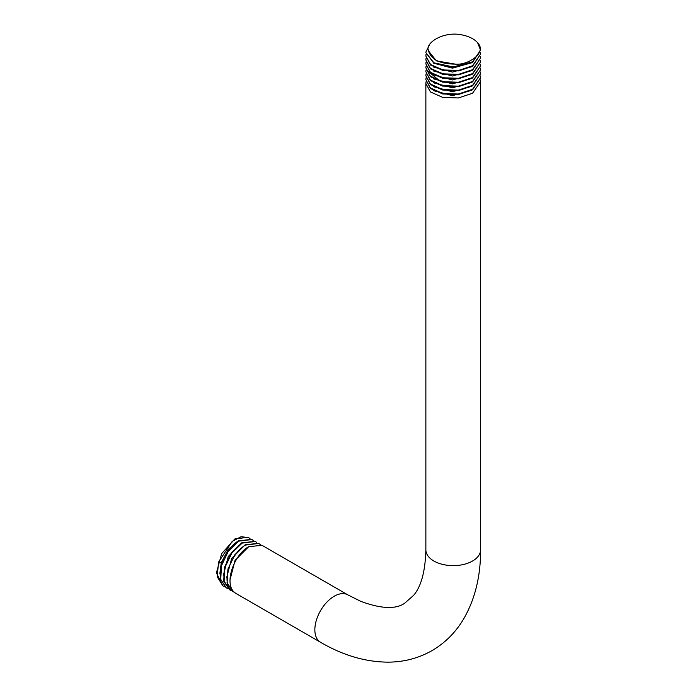 <?xml version="1.0" encoding="UTF-8"?>
<svg xmlns="http://www.w3.org/2000/svg" width="697" height="697" viewBox="0 0 697 697"><rect width="100%" height="100%" fill="white"/><g stroke="black" fill="none" stroke-linecap="round" stroke-linejoin="round"><path stroke-width="1.05" d="M455.176 64.115C440.138 63.993 431.26 59.62 428.55 50.994C424.316 43.449 443.1 30.929 461.667 34.85A27.357 15.796 180 0 1 477.593 42.7C487.534 52.894 467.635 65.623 455.176 64.115L436.409 60.874L428.472 50.881L428.472 49.896M480.582 50.167L472.583 62.312L453.242 67.435L433.891 63.305L425.867 52.623L433.882 62.808L453.224 66.938L472.566 61.824L480.582 50.167L477.593 42.7M429.683 44.416L425.867 52.127M480.425 52.38L480.582 54.096L472.566 65.753L458.783 70.414L442.952 69.953L430.572 64.533L425.867 56.056L426.041 54.34M425.867 56.056L430.511 64.987L442.848 70.423L458.713 70.911L472.566 66.241L480.582 54.096M480.425 56.291L480.582 58.025L472.566 69.683L458.713 74.352L442.848 73.856L430.511 68.419L425.867 59.986L426.041 58.278M425.867 59.986L430.45 68.855L442.743 74.326L458.609 74.858L472.566 70.17L480.582 58.025M480.433 60.221L480.582 61.946L472.566 73.603L458.609 78.291L442.743 77.768L430.45 72.296L425.867 63.915L426.041 62.199M425.867 63.915L430.397 72.741L442.639 78.23L458.495 78.796L472.566 74.1L480.582 61.946M480.425 64.159L480.582 65.875L472.566 77.533L458.495 82.237L442.639 81.671L430.397 76.173L425.867 67.836L426.041 66.128M425.867 67.836L430.397 76.67L442.647 82.159L458.504 82.725L472.566 78.029L480.582 65.962M480.425 68.079L480.582 69.805L472.566 81.462L458.504 86.158L442.647 85.6L430.397 80.103L425.867 71.765L426.041 70.057M425.867 71.765L430.354 80.556L442.551 86.062L458.399 86.663L472.566 81.95L480.582 69.805M480.425 72.009L480.582 73.734L472.566 85.391L458.399 90.105L442.551 89.504L430.354 83.997L425.867 75.694L426.041 73.978M425.867 75.781L430.397 84.52L442.612 90.009L458.347 90.601L472.566 85.879L480.582 73.734M480.425 75.929L480.582 77.655L472.566 89.312L458.347 94.034L442.612 93.442L430.397 87.961L425.867 79.624L426.041 77.907M425.867 79.624L430.476 88.51L442.691 93.956L458.347 94.522L472.566 89.808L480.582 77.794M480.425 79.859L480.582 81.584L472.566 93.241L458.347 97.963L442.691 97.388L430.476 91.943L425.867 83.544L426.041 81.837M439.763 80.93L428.821 71.843M471.764 62.782L452.44 68.149L433.682 63.192M471.764 66.712L452.458 72.079L433.7 67.13M471.764 70.641L452.449 76.008L433.691 71.05M471.764 74.57L452.449 79.937L433.691 74.98M471.764 78.491L452.449 83.858L433.691 78.9M471.764 82.42L452.458 87.787L433.7 82.838M471.764 86.35L452.458 91.716L433.708 86.768M471.764 90.279L452.458 95.637L433.708 90.697M261.898 545.254L248.515 546.779C233.216 555.448 223.998 584.243 234.506 592.38A27.357 15.796 -60 0 0 236.048 593.504L320.515 642.268A27.357 15.796 -60 0 1 316.325 620.347A27.357 15.796 -60 0 1 334.194 596.24A27.357 15.796 -60 0 1 347.864 594.889L360.654 601.293C381.076 608.847 395.748 609.492 404.678 603.227L413.687 595.273C421.223 586.386 425.283 571.244 425.867 549.855A27.357 15.796 180 0 0 442.752 564.439A27.357 15.796 180 0 0 472.566 561.015A27.357 15.796 180 0 0 480.582 549.855L480.582 81.584M234.75 592.589L231.535 590.664C221.027 582.526 230.245 553.732 245.536 545.063L258.796 543.46L260.199 544.47M258.552 543.32L245.117 544.81L234.802 554.812L227.928 569.109L227.065 582.858L233.199 591.858M231.299 590.586L229.74 589.854L224.094 581.141L224.957 567.393L231.822 553.096L242.138 543.094L255.39 541.491L256.801 542.51M255.163 541.369L241.711 542.85L231.221 553.096L224.443 567.471L223.72 581.167L229.444 589.688M227.893 588.616L226.333 587.893L220.749 579.442L221.463 565.755L228.241 551.379L238.74 541.133L251.992 539.53L253.394 540.541M251.661 539.339L238.313 540.889C230.585 545.995 224.992 553.645 221.524 563.838L220.165 578.432L226.098 587.754M224.495 586.656L222.935 585.933L217.194 576.715L218.544 562.122L221.263 562.714L219.816 573.962M249.988 538.581L248.585 537.57L241.057 536.734L232.223 541.377L218.544 562.122M222.935 585.933L216.418 572.943L221.629 553.671L234.837 538.973L248.08 537.274A27.357 15.796 -60 0 1 248.167 537.326A27.357 15.796 -60 0 1 248.385 537.457M231.535 590.664L232.519 590.063M241.903 542.736L228.233 556.494L223.214 575.914M245.3 544.697L231.639 558.454L226.612 577.857M248.707 546.666L235.028 560.423L230.019 579.843M238.505 540.767L228.328 549.323L221.263 562.714L221.794 563.019M425.867 83.544L425.867 549.855M320.515 642.268C343.055 655.415 365.672 662.045 388.36 662.15C404.129 662.028 418.688 658.186 432.035 650.606C445.252 642.852 455.847 632.188 463.827 618.631C475.119 598.915 480.703 575.983 480.582 549.855M347.864 594.889L261.767 545.176"/></g></svg>
